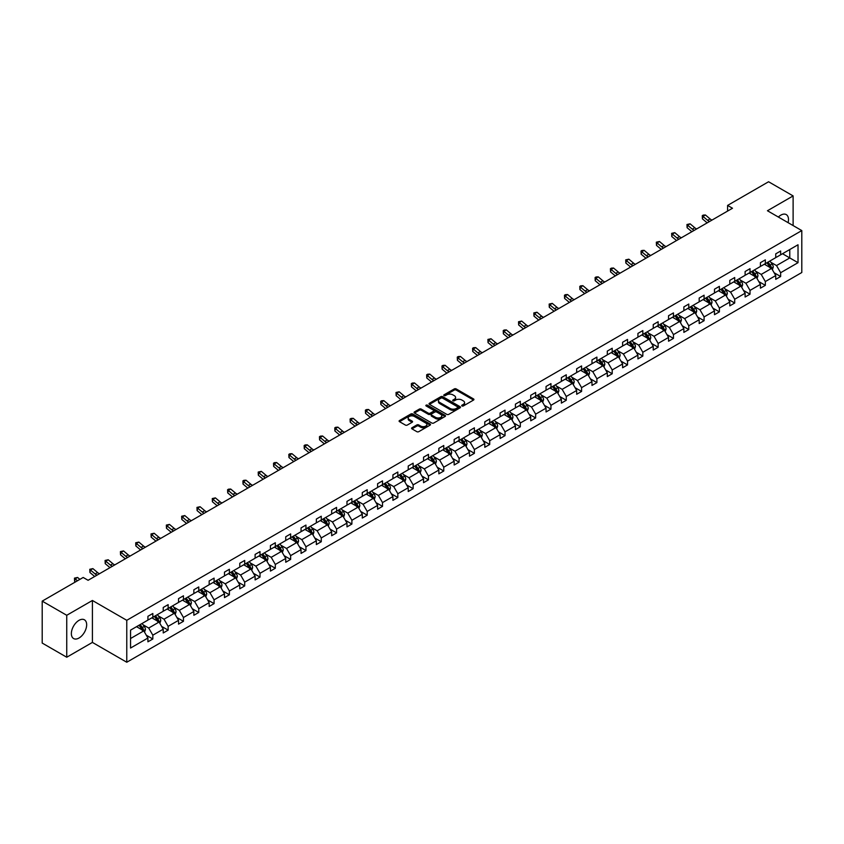 <?xml version="1.0" encoding="UTF-8"?>
<svg xmlns="http://www.w3.org/2000/svg" width="844" height="844" viewBox="0 0 844 844"><rect width="100%" height="100%" fill="white"/><g stroke="black" fill="none" stroke-linecap="round" stroke-linejoin="round"><path stroke-width="1.27" d="M461.953 405.964A0.95 0.549 0 0 0 463.303 405.964L473.537 400.056A1.361 0.791 0 0 0 473.938 399.497A1.361 0.791 0 0 0 473.537 398.938L456.193 388.926A1.361 0.791 0 0 0 454.272 388.926L444.028 394.834A0.95 0.549 0 0 0 445.379 395.614L446.708 394.855A4.357 2.521 0 0 1 452.869 394.855L454.315 395.688A4.357 2.521 0 0 1 455.591 397.471A4.357 2.521 0 0 1 454.315 399.244L452.996 400.014A0.95 0.549 0 0 0 454.346 400.794L455.665 400.024A4.357 2.521 0 0 1 461.837 400.024L463.282 400.858A4.357 2.521 0 0 1 464.559 402.641A4.357 2.521 0 0 1 463.282 404.424L461.953 405.183A0.95 0.549 0 0 0 461.953 405.964L461.953 405.183M79.009 638.022A10.824 6.256 120 0 0 86.088 628.474A10.824 6.256 120 0 0 84.421 619.802A10.824 6.256 120 0 0 79.009 620.34A10.824 6.256 120 0 0 71.94 629.877A10.824 6.256 120 0 0 73.597 638.549A10.824 6.256 120 0 0 79.009 638.022M788.085 222.658A10.824 6.256 120 0 0 786.26 214.598A10.824 6.256 120 0 0 780.848 215.136A10.824 6.256 120 0 0 778.358 217.045M411.977 427.76A1.361 0.791 0 0 0 411.577 428.309A1.361 0.791 0 0 0 411.977 428.868L416.841 431.674A1.361 0.791 0 0 0 418.761 431.674L430.134 425.112A1.361 0.791 0 0 0 430.535 424.553A1.361 0.791 0 0 0 430.134 424.004L412.79 413.993A1.361 0.791 0 0 0 410.859 413.993L399.497 420.555A1.361 0.791 0 0 0 399.096 421.103A1.361 0.791 0 0 0 399.497 421.662L405.373 425.059A1.361 0.791 0 0 0 407.304 425.059L412.167 422.253A1.361 0.791 0 0 0 412.568 421.694A1.361 0.791 0 0 0 412.167 421.135L409.256 419.457A3.64 2.099 0 0 1 408.179 417.97A3.64 2.099 0 0 1 410.437 416.018A3.64 2.099 0 0 1 414.404 416.482L425.819 423.066A3.64 2.099 0 0 1 426.895 424.553A3.64 2.099 0 0 1 424.637 426.505A3.64 2.099 0 0 1 420.671 426.041L418.761 424.943A1.361 0.791 0 0 0 416.841 424.943L411.977 427.76L411.977 428.868L416.841 426.083L416.841 424.943M92.407 600.474L66.739 615.287L42.2 601.128L42.2 643.065L66.739 657.233L92.407 642.411L126.769 662.245L126.769 620.308L92.407 600.474L92.407 642.411M793.117 225.559L793.117 195.924L767.449 210.747L801.8 230.581L126.769 620.308M793.117 195.924L768.578 181.755L727.591 205.419L727.591 211.084M42.2 601.128L83.176 577.465L88.093 580.292L732.497 208.246L727.591 205.419M446.803 414.372A1.361 0.791 0 0 0 448.734 414.372L460.096 407.81A1.361 0.791 0 0 0 460.497 407.262A1.361 0.791 0 0 0 460.096 406.702L442.752 396.691A1.361 0.791 0 0 0 440.832 396.691L429.459 403.253A1.361 0.791 0 0 0 429.058 403.812A1.361 0.791 0 0 0 429.459 404.36L446.803 414.372M426.515 406.175A0.95 0.549 0 0 1 427.486 406.302L445.094 416.472L433.742 423.023A1.361 0.791 0 0 1 431.822 423.023L414.478 413.011L414.478 411.904A1.361 0.791 0 0 0 414.077 412.463A1.361 0.791 0 0 0 414.478 413.011M414.478 411.904L419.341 409.097A1.361 0.791 0 0 1 421.272 409.097L428.309 413.149A1.361 0.791 0 0 0 430.229 413.149L433.457 411.292A1.361 0.791 0 0 0 433.858 410.733A1.361 0.791 0 0 0 433.457 410.173L426.136 405.953A0.95 0.549 0 0 1 427.486 405.173L445.115 415.353A1.361 0.791 0 0 1 445.516 415.902A1.361 0.791 0 0 1 445.115 416.461L445.115 415.353M66.739 615.287L66.739 657.233M130.546 630.141L147.922 620.108L147.922 616.31L152.827 613.482L152.827 617.27L163.23 611.267L163.23 607.469L168.135 604.642L168.135 608.44L178.538 602.426L178.538 598.628L183.454 595.801L183.454 599.599L193.856 593.585L193.856 589.787L198.762 586.96L198.762 590.758L209.164 584.744L209.164 580.946L214.081 578.119L214.081 581.917L224.483 575.903L224.483 572.105L229.389 569.278L229.389 573.076L239.791 567.062L239.791 563.264L244.697 560.437L244.697 564.235L255.11 558.222L255.11 554.424L260.015 551.596L260.015 555.394L270.418 549.381L270.418 545.583L275.323 542.755L275.323 546.553L285.736 540.54L285.736 536.742L290.642 533.914L290.642 537.712L301.044 531.699L301.044 527.901L305.95 525.073L305.95 528.871L316.352 522.858L316.352 519.06L321.269 516.233L321.269 520.031L331.671 514.017L331.671 510.219L336.577 507.392L336.577 511.19L346.979 505.176L346.979 501.378L351.895 498.551L351.895 502.349L362.298 496.335L362.298 492.537L367.203 489.71L367.203 493.508L377.606 487.494L377.606 483.696L382.511 480.869L382.511 484.667L392.924 478.653L392.924 474.856L397.83 472.028L397.83 475.826L408.232 469.813L408.232 466.015L413.138 463.187L413.138 466.985L423.551 460.972L423.551 457.174L428.457 454.346L428.457 458.144L438.859 452.131L438.859 448.333L443.765 445.505L443.765 449.303L454.167 443.29L454.167 439.492L459.083 436.664L459.083 440.462L469.486 434.449L469.486 430.662L474.391 427.824L474.391 431.622L484.794 425.608L484.794 421.821L489.71 418.983L489.71 422.781L500.112 416.767L500.112 412.98L505.018 410.142L505.018 413.94L515.42 407.926L515.42 404.139L520.326 401.301L520.326 405.099L530.739 399.085L530.739 395.298L535.645 392.46L535.645 396.258L546.047 390.244L546.047 386.457L550.953 383.619L550.953 387.417L561.365 381.414L561.365 377.616L566.271 374.778L566.271 378.576L576.674 372.573L576.674 368.775L581.579 365.937L581.579 369.735L591.982 363.732L591.982 359.934L596.898 357.096L596.898 360.894L607.3 354.891L607.3 351.093L612.206 348.255L612.206 352.053L622.608 346.051L622.608 342.253L627.525 339.415L627.525 343.213L637.927 337.21L637.927 333.412L642.833 330.574L642.833 334.372L653.235 328.369L653.235 324.571L658.141 321.733L658.141 325.531L668.553 319.528L668.553 315.73L673.459 312.892L673.459 316.69L683.862 310.687L683.862 306.889L688.767 304.051L688.767 307.849L699.18 301.846L699.18 298.048L704.086 295.21L704.086 299.008L714.488 293.005L714.488 289.207L719.394 286.369L719.394 290.167L729.796 284.164L729.796 280.366L734.713 277.528L734.713 281.326L745.115 275.323L745.115 271.525L750.021 268.687L750.021 272.485L760.423 266.482L760.423 262.684L765.339 259.846L765.339 263.644L775.741 257.642L775.741 253.844L780.647 251.006L780.647 254.804L798.023 244.771L798.023 262.684L780.647 272.717L780.647 276.516L775.741 279.343L775.741 275.545L765.339 281.558L765.339 285.356L760.423 288.184L760.423 284.386L750.021 290.399L750.021 294.197L745.115 297.025L745.115 293.227L734.713 299.24L734.713 303.028L729.796 305.866L729.796 302.068L719.394 308.081L719.394 311.869L714.488 314.707L714.488 310.908L704.086 316.922L704.086 320.709L699.18 323.547L699.18 319.749L688.767 325.763L688.767 329.55L683.862 332.388L683.862 328.59L673.459 334.604L673.459 338.391L668.553 341.229L668.553 337.431L658.141 343.445L658.141 347.232L653.235 350.07L653.235 346.272L642.833 352.275L642.833 356.073L637.927 358.911L637.927 355.113L627.525 361.116L627.525 364.914L622.608 367.752L622.608 363.954L612.206 369.957L612.206 373.755L607.3 376.593L607.3 372.795L596.898 378.798L596.898 382.596L591.982 385.434L591.982 381.636L581.579 387.639L581.579 391.437L576.674 394.275L576.674 390.477L566.271 396.48L566.271 400.278L561.365 403.115L561.365 399.317L550.953 405.32L550.953 409.118L546.047 411.956L546.047 408.158L535.645 414.161L535.645 417.959L530.739 420.797L530.739 416.999L520.326 423.002L520.326 426.8L515.42 429.638L515.42 425.84L505.018 431.843L505.018 435.641L500.112 438.479L500.112 434.681L489.71 440.684L489.71 444.482L484.794 447.32L484.794 443.522L474.391 449.525L474.391 453.323L469.486 456.161L469.486 452.363L459.083 458.366L459.083 462.164L454.167 465.002L454.167 461.204L443.765 467.207L443.765 471.005L438.859 473.843L438.859 470.045L428.457 476.048L428.457 479.846L423.551 482.684L423.551 478.886L413.138 484.889L413.138 488.687L408.232 491.524L408.232 487.726L397.83 493.729L397.83 497.527L392.924 500.365L392.924 496.567L382.511 502.57L382.511 506.368L377.606 509.206L377.606 505.408L367.203 511.411L367.203 515.209L362.298 518.047L362.298 514.249L351.895 520.252L351.895 524.05L346.979 526.888L346.979 523.09L336.577 529.093L336.577 532.891L331.671 535.729L331.671 531.931L321.269 537.934L321.269 541.732L316.352 544.57L316.352 540.772L305.95 546.775L305.95 550.573L301.044 553.411L301.044 549.613L290.642 555.616L290.642 559.414L285.736 562.252L285.736 558.454L275.323 564.457L275.323 568.255L270.418 571.093L270.418 567.295L260.015 573.298L260.015 577.096L255.11 579.933L255.11 576.135L244.697 582.138L244.697 585.936L239.791 588.774L239.791 584.976L229.389 590.979L229.389 594.777L224.483 597.615L224.483 593.817L214.081 599.82L214.081 603.618L209.164 606.456L209.164 602.658L198.762 608.661L198.762 612.459L193.856 615.297L193.856 611.499L183.454 617.502L183.454 621.3L178.538 624.127L178.538 620.34L168.135 626.343L168.135 630.141L163.23 632.968L163.23 629.181L152.827 635.184L152.827 638.982L147.922 641.809L147.922 638.022L130.546 648.044L130.546 630.141M126.769 662.245L801.8 272.517L801.8 230.581M151.846 617.84L159.105 622.039L148.702 628.041L143.016 624.76M148.702 628.041L152.827 635.184M159.105 622.039L163.23 629.181M147.922 619.201L148.702 619.654L152.827 617.27M167.154 608.999L174.423 613.198L164.01 619.201L158.334 615.92M164.01 619.201L168.135 626.343M174.423 613.198L178.538 620.34M163.23 610.36L164.01 610.813L168.135 608.44M182.473 600.158L189.731 604.357L179.329 610.36L173.642 607.079M179.329 610.36L183.454 617.502M189.731 604.357L193.856 611.499M178.538 601.519L179.329 601.972L183.454 599.599M197.781 591.317L205.05 595.516L194.637 601.519L188.961 598.238M194.637 601.519L198.762 608.661M205.05 595.516L209.164 602.658M193.856 592.678L194.637 593.132L198.762 590.758M213.089 582.476L220.358 586.675L209.956 592.678L204.269 589.397M209.956 592.678L214.081 599.82M220.358 586.675L224.483 593.817M209.164 583.837L209.956 584.291L214.081 581.917M228.407 573.635L235.666 577.834L225.264 583.837L219.588 580.556M225.264 583.837L229.389 590.979M235.666 577.834L239.791 584.976M224.483 574.996L225.264 575.45L229.389 573.076M243.716 564.794L250.984 568.993L240.582 574.996L234.896 571.715M240.582 574.996L244.697 582.138M250.984 568.993L255.11 576.135M239.791 566.155L240.582 566.609L244.697 564.235M259.034 555.953L266.293 560.152L255.89 566.155L250.214 562.874M255.89 566.155L260.015 573.298M266.293 560.152L270.418 567.295M255.11 557.314L255.89 557.768L260.015 555.394M274.342 547.112L281.611 551.311L271.209 557.314L265.522 554.033M271.209 557.314L275.323 564.457M281.611 551.311L285.736 558.454M270.418 548.473L271.209 548.927L275.323 546.553M289.661 538.272L296.919 542.47L286.517 548.473L280.83 545.192M286.517 548.473L290.642 555.616M296.919 542.47L301.044 549.613M285.736 539.632L286.517 540.086L290.642 537.712M304.969 529.431L312.238 533.63L301.825 539.632L296.149 536.351M301.825 539.632L305.95 546.775M312.238 533.63L316.352 540.772M301.044 530.792L301.825 531.245L305.95 528.871M320.287 520.59L327.546 524.789L317.144 530.792L311.457 527.511M317.144 530.792L321.269 537.934M327.546 524.789L331.671 531.931M316.352 521.951L317.144 522.404L321.269 520.031M335.596 511.749L342.864 515.948L332.452 521.951L326.776 518.67M332.452 521.951L336.577 529.093M342.864 515.948L346.979 523.09M331.671 513.11L332.452 513.563L336.577 511.19M350.904 502.908L358.172 507.107L347.77 513.11L342.084 509.829M347.77 513.11L351.895 520.252M358.172 507.107L362.298 514.249M346.979 504.269L347.77 504.723L351.895 502.349M366.222 494.067L373.481 498.266L363.078 504.269L357.402 500.988M363.078 504.269L367.203 511.411M373.481 498.266L377.606 505.408M362.298 495.428L363.078 495.882L367.203 493.508M381.53 485.226L388.799 489.425L378.397 495.428L372.71 492.147M378.397 495.428L382.511 502.57M388.799 489.425L392.924 496.567M377.606 486.587L378.397 487.041L382.511 484.667M396.849 476.385L404.107 480.584L393.705 486.587L388.029 483.306M393.705 486.587L397.83 493.729M404.107 480.584L408.232 487.726M392.924 477.746L393.705 478.2L397.83 475.826M412.157 467.544L419.426 471.743L409.023 477.746L403.337 474.465M409.023 477.746L413.138 484.889M419.426 471.743L423.551 478.886M408.232 468.905L409.023 469.359L413.138 466.985M427.475 458.714L434.734 462.902L424.332 468.905L418.645 465.635M424.332 468.905L428.457 476.048M434.734 462.902L438.859 470.045M423.551 460.064L424.332 460.518L428.457 458.144M442.783 449.873L450.052 454.061L439.64 460.064L433.964 456.794M439.64 460.064L443.765 467.207M450.052 454.061L454.167 461.204M438.859 451.223L439.64 451.677L443.765 449.303M458.102 441.032L465.361 445.221L454.958 451.223L449.272 447.953M454.958 451.223L459.083 458.366M465.361 445.221L469.486 452.363M454.167 442.383L454.958 442.836L459.083 440.462M473.41 432.191L480.679 436.38L470.266 442.383L464.59 439.112M470.266 442.383L474.391 449.525M480.679 436.38L484.794 443.522M469.486 433.542L470.266 433.995L474.391 431.622M488.718 423.35L495.987 427.539L485.585 433.542L479.898 430.271M485.585 433.542L489.71 440.684M495.987 427.539L500.112 434.681M484.794 424.701L485.585 425.154L489.71 422.781M504.037 414.509L511.295 418.698L500.893 424.711L495.217 421.43M500.893 424.711L505.018 431.843M511.295 418.698L515.42 425.84M500.112 415.87L500.893 416.314L505.018 413.94M519.345 405.669L526.614 409.857L516.212 415.87L510.525 412.589M516.212 415.87L520.326 423.002M526.614 409.857L530.739 416.999M515.42 407.03L516.212 407.473L520.326 405.099M534.663 396.828L541.922 401.016L531.52 407.03L525.844 403.748M531.52 407.03L535.645 414.161M541.922 401.016L546.047 408.158M530.739 398.189L531.52 398.642L535.645 396.258M549.971 387.987L557.24 392.175L546.838 398.189L541.152 394.908M546.838 398.189L550.953 405.32M557.24 392.175L561.365 399.317M546.047 389.348L546.838 389.801L550.953 387.417M565.29 379.146L572.548 383.334L562.146 389.348L556.46 386.067M562.146 389.348L566.271 396.48M572.548 383.334L576.674 390.477M561.365 380.507L562.146 380.961L566.271 378.576M580.598 370.305L587.867 374.493L577.454 380.507L571.778 377.226M577.454 380.507L581.579 387.639M587.867 374.493L591.982 381.636M576.674 371.666L577.454 372.12L581.579 369.735M595.917 361.464L603.175 365.652L592.773 371.666L587.086 368.385M592.773 371.666L596.898 378.798M603.175 365.652L607.3 372.795M591.982 362.825L592.773 363.279L596.898 360.894M611.225 352.623L618.494 356.812L608.081 362.825L602.405 359.544M608.081 362.825L612.206 369.957M618.494 356.812L622.608 363.954M607.3 353.984L608.081 354.438L612.206 352.053M626.533 343.782L633.802 347.971L623.399 353.984L617.713 350.703M623.399 353.984L627.525 361.116M633.802 347.971L637.927 355.113M622.608 345.143L623.399 345.597L627.525 343.213M641.851 334.941L649.11 339.13L638.708 345.143L633.032 341.862M638.708 345.143L642.833 352.275M649.11 339.13L653.235 346.272M637.927 336.302L638.708 336.756L642.833 334.372M657.159 326.101L664.428 330.289L654.026 336.302L648.34 333.021M654.026 336.302L658.141 343.445M664.428 330.289L668.553 337.431M653.235 327.461L654.026 327.915L658.141 325.531M672.478 317.26L679.736 321.448L669.334 327.461L663.658 324.18M669.334 327.461L673.459 334.604M679.736 321.448L683.862 328.59M668.553 318.621L669.334 319.074L673.459 316.69M687.786 308.419L695.055 312.607L684.653 318.621L678.966 315.339M684.653 318.621L688.767 325.763M695.055 312.607L699.18 319.749M683.862 309.78L684.653 310.233L688.767 307.849M703.105 299.578L710.363 303.766L699.961 309.78L694.274 306.499M699.961 309.78L704.086 316.922M710.363 303.766L714.488 310.908M699.18 300.939L699.961 301.392L704.086 299.008M718.413 290.737L725.682 294.925L715.269 300.939L709.593 297.658M715.269 300.939L719.394 308.081M725.682 294.925L729.796 302.068M714.488 292.098L715.269 292.551L719.394 290.167M733.731 281.896L740.99 286.084L730.587 292.098L724.901 288.817M730.587 292.098L734.713 299.24M740.99 286.084L745.115 293.227M729.796 283.257L730.587 283.711L734.713 281.326M749.039 273.055L756.308 277.243L745.896 283.257L740.22 279.976M745.896 283.257L750.021 290.399M756.308 277.243L760.423 284.386M745.115 274.416L745.896 274.87L750.021 272.485M764.347 264.214L771.616 268.403L761.214 274.416L755.528 271.135M761.214 274.416L765.339 281.558M771.616 268.403L775.741 275.545M760.423 265.575L761.214 266.029L765.339 263.644M782.515 253.727L789.773 257.926L776.522 265.575L770.846 262.294M776.522 265.575L780.647 272.717M798.023 262.684L789.773 257.926L789.773 249.539L798.023 244.771M775.741 256.734L776.522 257.188L780.647 254.804M130.546 638.528L143.797 630.879L136.528 626.681M143.797 630.879L147.922 638.022M774.117 272.739L780.647 276.516M758.809 281.579L765.339 285.356M743.49 290.42L750.021 294.197M728.182 299.261L734.713 303.028M712.864 308.102L719.394 311.869M697.555 316.943L704.086 320.709M682.247 325.784L688.767 329.55M666.929 334.625L673.459 338.391M651.621 343.466L658.141 347.232M636.302 352.307L642.833 356.073M620.994 361.148L627.525 364.914M605.675 369.988L612.206 373.755M590.367 378.829L596.898 382.596M575.049 387.67L581.579 391.437M559.741 396.511L566.271 400.278M544.433 405.352L550.953 409.118M529.114 414.193L535.645 417.959M513.806 423.034L520.326 426.8M498.487 431.875L505.018 435.641M483.179 440.716L489.71 444.482M467.861 449.557L474.391 453.323M452.553 458.397L459.083 462.164M437.234 467.238L443.765 471.005M421.926 476.079L428.457 479.846M406.618 484.92L413.138 488.687M391.299 493.761L397.83 497.527M375.991 502.602L382.511 506.368M360.673 511.443L367.203 515.209M345.365 520.284L351.895 524.05M330.046 529.125L336.577 532.891M314.738 537.966L321.269 541.732M299.42 546.806L305.95 550.573M284.111 555.647L290.642 559.414M268.803 564.488L275.323 568.255M253.485 573.329L260.015 577.096M238.177 582.17L244.697 585.936M222.858 591.011L229.389 594.777M207.55 599.852L214.081 603.618M192.232 608.693L198.762 612.459M176.923 617.534L183.454 621.3M161.605 626.375L168.135 630.141M146.297 635.216L152.827 638.982M462.333 406.101L463.282 405.553A4.357 2.521 0 0 0 464.559 403.77L464.559 402.641M455.591 397.471L455.591 398.6A4.357 2.521 0 0 1 454.315 400.383L453.376 400.921M473.537 398.938L473.537 400.056L456.193 390.065A1.361 0.791 0 0 0 454.272 390.065L444.419 395.752M460.096 406.702L460.096 407.81L442.752 397.819A1.361 0.791 0 0 0 440.832 397.819L429.48 404.371M457.691 407.641A0.95 0.549 0 0 0 457.691 406.871L442.467 398.083A0.95 0.549 0 0 0 441.117 398.083L439.724 398.885A4.357 2.521 0 0 0 438.447 400.668A4.357 2.521 0 0 0 439.724 402.451L450.126 408.454A4.357 2.521 0 0 0 456.298 408.454L457.691 407.641L457.691 408.781A0.95 0.549 0 0 0 457.965 408.39L457.965 407.262M438.447 400.668L438.447 401.797A4.357 2.521 0 0 0 439.724 403.58L439.724 402.451M457.691 408.781L456.298 409.583A4.357 2.521 0 0 1 450.126 409.583L439.724 403.58M414.499 413.022L419.341 410.226L419.341 409.097M433.858 410.733L433.858 411.872A1.361 0.791 0 0 1 433.457 412.421L430.229 414.288A1.361 0.791 0 0 1 428.309 414.288L421.272 410.226A1.361 0.791 0 0 0 419.341 410.226M435.599 417.369A3.64 2.099 0 0 0 439.576 417.822A3.64 2.099 0 0 0 441.823 415.881A3.64 2.099 0 0 0 440.758 414.393L436.738 412.072A1.361 0.791 0 0 0 434.808 412.072L431.579 413.929A1.361 0.791 0 0 0 431.178 414.488A1.361 0.791 0 0 0 431.579 415.048L435.599 417.369L435.599 418.497A3.64 2.099 0 0 0 439.576 418.962A3.64 2.099 0 0 0 441.823 417.01L441.823 415.881M431.178 414.488L431.178 415.617A1.361 0.791 0 0 0 431.579 416.176L431.579 415.048M435.599 418.497L431.579 416.176M426.895 424.553L426.895 425.692A3.64 2.099 0 0 1 424.637 427.634A3.64 2.099 0 0 1 420.671 427.18L418.761 426.083A1.361 0.791 0 0 0 416.841 426.083M408.179 417.97L408.179 419.099A3.64 2.099 0 0 0 409.256 420.586L409.256 419.457M412.146 422.264L409.256 420.586M430.134 424.004L430.134 425.112L412.79 415.121A1.361 0.791 0 0 0 410.859 415.121L399.518 421.673M772.365 269.7L773.262 267.094A3.682 2.121 -120 0 0 772.091 263.961L769.886 261.018M765.93 265.121L764.981 263.856M770.097 267.928L771.279 267.253A3.682 2.121 -120 0 0 770.224 265.037L768.019 262.094M767.101 262.621L769.528 265.86A1.878 1.087 60 0 1 769.865 266.43L771.279 267.253M766.848 262.779L769.053 265.712A3.682 2.121 60 0 1 769.96 267.453M709.551 221.497A6.942 4.009 60 0 1 707.631 220.337L702.957 216.402L702.408 218.849L707.093 222.784A10.413 6.013 -120 0 0 707.188 222.858M712.009 220.084A6.942 4.009 60 0 1 710.089 218.912L705.415 214.988L702.957 216.402L702.282 215.663L703.263 215.093L705.415 214.988M702.408 218.849L702.282 215.663M757.047 278.541L757.954 275.935A3.682 2.121 -120 0 0 756.783 272.802L754.578 269.858M750.622 273.962L749.662 272.696M754.789 276.769L755.971 276.093A3.682 2.121 -120 0 0 754.916 273.878L752.711 270.935M751.793 271.462L754.209 274.701A1.878 1.087 60 0 1 754.557 275.271L755.971 276.093M751.529 271.61L753.734 274.553A3.682 2.121 60 0 1 754.652 276.294M741.739 287.382L742.636 284.776A3.682 2.121 -120 0 0 741.465 281.643L739.26 278.699M735.314 282.803L734.354 281.537M739.471 285.61L740.652 284.934A3.682 2.121 -120 0 0 739.597 282.719L737.392 279.775M736.474 280.303L738.901 283.542A1.878 1.087 60 0 1 739.239 284.111L740.652 284.934M736.221 280.451L738.426 283.394A3.682 2.121 60 0 1 739.344 285.135M694.243 230.338A6.942 4.009 60 0 1 692.323 229.167L687.649 225.242L687.1 227.69L691.774 231.625A10.413 6.013 -120 0 0 691.88 231.699M696.69 228.924A6.942 4.009 60 0 1 694.781 227.753L690.097 223.818L687.649 225.242L686.974 224.504L690.097 223.818M687.1 227.69L686.974 224.504M678.924 239.179A6.942 4.009 60 0 1 677.015 238.008L672.33 234.083L671.782 236.531L676.466 240.466A10.413 6.013 -120 0 0 676.561 240.54M681.382 237.765A6.942 4.009 60 0 1 679.462 236.594L674.789 232.659L672.33 234.083L671.655 233.345L674.789 232.659M671.782 236.531L671.655 233.345M726.42 296.223L727.328 293.617A3.682 2.121 -120 0 0 726.156 290.484L723.952 287.54M719.995 291.644L719.046 290.378M724.163 294.451L725.344 293.775A3.682 2.121 -120 0 0 724.289 291.56L722.084 288.616M721.166 289.144L723.593 292.383A1.878 1.087 60 0 1 723.93 292.952L725.344 293.775M720.903 289.292L723.108 292.235A3.682 2.121 60 0 1 724.025 293.976M663.616 248.02A6.942 4.009 60 0 1 661.696 246.849L657.022 242.924L656.474 245.372L661.147 249.297A10.413 6.013 -120 0 0 661.253 249.381M666.064 246.606A6.942 4.009 60 0 1 664.154 245.435L659.47 241.5L657.022 242.924L656.347 242.186L659.47 241.5M656.474 245.372L656.347 242.186M711.112 305.064L712.009 302.458A3.682 2.121 -120 0 0 710.838 299.325L708.633 296.381M704.687 300.485L703.727 299.209M708.854 303.291L710.026 302.616A3.682 2.121 -120 0 0 708.971 300.401L706.776 297.457M705.848 297.985L708.274 301.224A1.878 1.087 60 0 1 708.612 301.793L710.026 302.616M705.595 298.132L707.799 301.076A3.682 2.121 60 0 1 708.717 302.817M648.298 256.861A6.942 4.009 60 0 1 646.388 255.69L641.704 251.765L641.166 254.213L645.839 258.137A10.413 6.013 -120 0 0 645.934 258.222M650.756 255.447A6.942 4.009 60 0 1 648.836 254.276L644.162 250.341L641.704 251.765L641.039 251.027L642.02 250.457L644.162 250.341M641.166 254.213L641.039 251.027M695.794 313.905L696.701 311.299A3.682 2.121 -120 0 0 695.53 308.166L693.325 305.222M689.369 309.326L688.419 308.049M693.536 312.132L694.717 311.457A3.682 2.121 -120 0 0 693.662 309.242L691.458 306.298M690.54 306.826L692.966 310.064A1.878 1.087 60 0 1 693.304 310.634L694.717 311.457M690.276 306.973L692.481 309.917A3.682 2.121 60 0 1 693.399 311.658M632.989 265.702A6.942 4.009 60 0 1 631.069 264.531L626.396 260.606L625.847 263.054L630.531 266.978A10.413 6.013 -120 0 0 630.626 267.063M635.437 264.288A6.942 4.009 60 0 1 633.527 263.117L628.843 259.182L626.396 260.606L625.721 259.868L628.843 259.182M625.847 263.054L625.721 259.868M680.486 322.746L681.393 320.14A3.682 2.121 -120 0 0 680.211 317.006L678.006 314.063M674.061 318.167L673.101 316.89M678.228 320.973L679.399 320.298A3.682 2.121 -120 0 0 678.354 318.082L676.149 315.139M675.221 315.667L677.648 318.905A1.878 1.087 60 0 1 677.985 319.475L679.399 320.298M674.968 315.814L677.173 318.758A3.682 2.121 60 0 1 678.091 320.498M617.671 274.543A6.942 4.009 60 0 1 615.761 273.372L611.077 269.447L610.539 271.895L615.213 275.819A10.413 6.013 -120 0 0 615.318 275.904M620.129 273.129A6.942 4.009 60 0 1 618.209 271.958L613.535 268.023L611.077 269.447L610.412 268.708L611.394 268.139L613.535 268.023M610.539 271.895L610.412 268.708M665.178 331.587L666.074 328.981A3.682 2.121 -120 0 0 664.903 325.847L662.698 322.904M658.742 327.008L657.792 325.731M662.909 329.814L664.091 329.128A3.682 2.121 -120 0 0 663.036 326.923L660.831 323.98M659.913 324.507L662.34 327.746A1.878 1.087 60 0 1 662.677 328.316L664.091 329.128M659.66 324.655L661.854 327.599A3.682 2.121 60 0 1 662.772 329.339M602.363 283.384A6.942 4.009 60 0 1 600.443 282.212L595.769 278.288L595.22 280.736L599.905 284.66A10.413 6.013 -120 0 0 600 284.744M604.821 281.97A6.942 4.009 60 0 1 602.901 280.799L598.227 276.864L595.769 278.288L595.094 277.549L596.075 276.98L598.227 276.864M595.22 280.736L595.094 277.549M649.859 340.427L650.766 337.822A3.682 2.121 -120 0 0 649.585 334.688L647.39 331.745M643.434 335.849L642.474 334.572M647.601 338.655L648.772 337.969A3.682 2.121 -120 0 0 647.728 335.764L645.523 332.821M644.594 333.348L647.021 336.587A1.878 1.087 60 0 1 647.369 337.157L648.772 337.969M644.341 333.496L646.546 336.439A3.682 2.121 60 0 1 647.464 338.18M587.055 292.224A6.942 4.009 60 0 1 585.135 291.053L580.45 287.129L579.912 289.576L584.586 293.501A10.413 6.013 -120 0 0 584.692 293.585M589.502 290.811A6.942 4.009 60 0 1 587.593 289.64L582.909 285.705L580.45 287.129L579.786 286.39L580.767 285.821L582.909 285.705M579.912 289.576L579.786 286.39M634.551 349.268L635.448 346.662A3.682 2.121 -120 0 0 634.277 343.529L632.072 340.586M628.115 344.69L627.166 343.413M632.283 347.496L633.464 346.81A3.682 2.121 -120 0 0 632.409 344.605L630.204 341.662M629.286 342.189L631.713 345.428A1.878 1.087 60 0 1 632.05 345.998L633.464 346.81M629.033 342.337L631.238 345.28A3.682 2.121 60 0 1 632.145 347.021M571.736 301.065A6.942 4.009 60 0 1 569.816 299.894L565.142 295.97L564.594 298.417L569.278 302.342A10.413 6.013 -120 0 0 569.373 302.426M574.194 299.652A6.942 4.009 60 0 1 572.274 298.481L567.601 294.545L565.142 295.97L564.467 295.231L565.448 294.661L567.601 294.545M564.594 298.417L564.467 295.231M619.232 358.109L620.14 355.503A3.682 2.121 -120 0 0 618.969 352.37L616.764 349.427M612.807 353.531L611.847 352.254M616.975 356.337L618.156 355.651A3.682 2.121 -120 0 0 617.101 353.446L614.896 350.503M613.978 351.03L616.394 354.269A1.878 1.087 60 0 1 616.742 354.839L618.156 355.651M613.715 351.178L615.92 354.121A3.682 2.121 60 0 1 616.837 355.862M556.428 309.906A6.942 4.009 60 0 1 554.508 308.735L549.834 304.811L549.286 307.258L553.959 311.183A10.413 6.013 -120 0 0 554.065 311.267M558.876 308.493A6.942 4.009 60 0 1 556.966 307.322L552.282 303.386L549.834 304.811L549.159 304.072L552.282 303.386M549.286 307.258L549.159 304.072M603.924 366.95L604.821 364.344A3.682 2.121 -120 0 0 603.65 361.211L601.445 358.267M597.499 362.371L596.539 361.095M601.656 365.178L602.838 364.492A3.682 2.121 -120 0 0 601.783 362.287L599.578 359.344M598.66 359.871L601.086 363.11A1.878 1.087 60 0 1 601.424 363.68L602.838 364.492M598.407 360.019L600.611 362.962A3.682 2.121 60 0 1 601.529 364.703M541.109 318.747A6.942 4.009 60 0 1 539.2 317.576L534.516 313.651L533.967 316.099L538.651 320.024A10.413 6.013 -120 0 0 538.746 320.108M543.568 317.333A6.942 4.009 60 0 1 541.648 316.162L536.974 312.227L534.516 313.651L533.841 312.913L536.974 312.227M533.967 316.099L533.841 312.913M588.606 375.791L589.513 373.185A3.682 2.121 -120 0 0 588.342 370.052L586.137 367.108M582.181 371.212L581.231 369.936M586.348 374.019L587.529 373.333A3.682 2.121 -120 0 0 586.474 371.128L584.27 368.184M583.352 368.712L585.778 371.951A1.878 1.087 60 0 1 586.116 372.521L587.529 373.333M583.088 368.86L585.293 371.803A3.682 2.121 60 0 1 586.211 373.544M525.801 327.588A6.942 4.009 60 0 1 523.881 326.417L519.208 322.492L518.659 324.94L523.333 328.865A10.413 6.013 -120 0 0 523.438 328.949M528.249 326.174A6.942 4.009 60 0 1 526.339 325.003L521.655 321.068L519.208 322.492L518.532 321.754L521.655 321.068M518.659 324.94L518.532 321.754M573.298 384.632L574.194 382.026A3.682 2.121 -120 0 0 573.023 378.893L570.818 375.949M566.873 380.053L565.913 378.777M571.04 382.859L572.211 382.174A3.682 2.121 -120 0 0 571.156 379.969L568.961 377.025M568.033 377.553L570.46 380.792A1.878 1.087 60 0 1 570.797 381.361L572.211 382.174M567.78 377.701L569.985 380.644A3.682 2.121 60 0 1 570.903 382.385M510.483 336.429A6.942 4.009 60 0 1 508.573 335.258L503.889 331.333L503.351 333.781L508.025 337.706A10.413 6.013 -120 0 0 508.12 337.79M512.941 335.015A6.942 4.009 60 0 1 511.021 333.844L506.347 329.909L503.889 331.333L503.224 330.595L504.206 330.025L506.347 329.909M503.351 333.781L503.224 330.595M557.979 393.473L558.886 390.867A3.682 2.121 -120 0 0 557.715 387.734L555.51 384.79M551.554 388.894L550.604 387.618M555.721 391.7L556.903 391.015A3.682 2.121 -120 0 0 555.848 388.81L553.643 385.866M552.725 386.394L555.152 389.633A1.878 1.087 60 0 1 555.489 390.202L556.903 391.015M552.461 386.541L554.666 389.485A3.682 2.121 60 0 1 555.584 391.226M495.175 345.27A6.942 4.009 60 0 1 493.255 344.099L488.581 340.174L488.032 342.622L492.717 346.546A10.413 6.013 -120 0 0 492.812 346.631M497.622 343.856A6.942 4.009 60 0 1 495.713 342.685L491.029 338.75L488.581 340.174L487.906 339.436L491.029 338.75M488.032 342.622L487.906 339.436M542.671 402.314L543.578 399.697A3.682 2.121 -120 0 0 542.397 396.574L540.192 393.631M536.246 397.735L535.286 396.458M540.413 400.541L541.584 399.856A3.682 2.121 -120 0 0 540.54 397.651L538.335 394.707M537.406 395.235L539.833 398.473A1.878 1.087 60 0 1 540.171 399.043L541.584 399.856M537.153 395.382L539.358 398.326A3.682 2.121 60 0 1 540.276 400.067M479.856 354.111A6.942 4.009 60 0 1 477.947 352.94L473.262 349.015L472.724 351.463L477.398 355.387A10.413 6.013 -120 0 0 477.504 355.472M482.314 352.697A6.942 4.009 60 0 1 480.394 351.526L475.721 347.591L473.262 349.015L472.598 348.277L473.579 347.707L475.721 347.591M472.724 351.463L472.598 348.277M527.363 411.155L528.26 408.538A3.682 2.121 -120 0 0 527.089 405.415L524.884 402.472M520.927 406.576L519.978 405.299M525.095 409.382L526.276 408.696A3.682 2.121 -120 0 0 525.221 406.491L523.016 403.548M522.098 404.076L524.525 407.314A1.878 1.087 60 0 1 524.862 407.884L526.276 408.696M521.845 404.223L524.04 407.167A3.682 2.121 60 0 1 524.957 408.907M464.548 362.952A6.942 4.009 60 0 1 462.628 361.781L457.954 357.856L457.406 360.304L462.09 364.228A10.413 6.013 -120 0 0 462.185 364.313M467.006 361.538A6.942 4.009 60 0 1 465.086 360.367L460.413 356.432L457.954 357.856L457.279 357.118L458.26 356.548L460.413 356.432M457.406 360.304L457.279 357.118M512.044 419.995L512.952 417.379A3.682 2.121 -120 0 0 511.77 414.256L509.576 411.313M505.619 415.417L504.659 414.14M509.787 418.223L510.958 417.537A3.682 2.121 -120 0 0 509.913 415.332L507.708 412.389M506.78 412.916L509.206 416.155A1.878 1.087 60 0 1 509.554 416.725L510.958 417.537M506.527 413.064L508.732 416.008A3.682 2.121 60 0 1 509.649 417.748M449.24 371.793A6.942 4.009 60 0 1 447.32 370.621L442.636 366.697L442.098 369.144L446.771 373.069A10.413 6.013 -120 0 0 446.877 373.153M451.688 370.379A6.942 4.009 60 0 1 449.778 369.208L445.094 365.273L442.636 366.697L441.971 365.958L442.952 365.389L445.094 365.273M442.098 369.144L441.971 365.958M496.736 428.836L497.633 426.22A3.682 2.121 -120 0 0 496.462 423.097L494.257 420.154M490.301 424.258L489.351 422.981M494.468 427.064L495.65 426.378A3.682 2.121 -120 0 0 494.595 424.173L492.39 421.23M491.472 421.757L493.898 424.996A1.878 1.087 60 0 1 494.236 425.566L495.65 426.378M491.219 421.905L493.423 424.848A3.682 2.121 60 0 1 494.331 426.589M433.921 380.633A6.942 4.009 60 0 1 432.001 379.462L427.328 375.538L426.779 377.985L431.463 381.91A10.413 6.013 -120 0 0 431.558 381.994M436.38 379.22A6.942 4.009 60 0 1 434.46 378.049L429.786 374.114L427.328 375.538L426.653 374.799L427.634 374.23L429.786 374.114M426.779 377.985L426.653 374.799M481.418 437.677L482.325 435.061A3.682 2.121 -120 0 0 481.154 431.938L478.949 428.995M474.993 433.099L474.033 431.822M479.16 435.905L480.341 435.219A3.682 2.121 -120 0 0 479.286 433.014L477.082 430.071M476.164 430.598L478.58 433.837A1.878 1.087 60 0 1 478.928 434.407L480.341 435.219M475.9 430.746L478.105 433.689A3.682 2.121 60 0 1 479.023 435.43M418.613 389.474A6.942 4.009 60 0 1 416.693 388.303L412.02 384.368L411.471 386.826L416.145 390.751A10.413 6.013 -120 0 0 416.25 390.835M421.061 388.061A6.942 4.009 60 0 1 419.151 386.89L414.467 382.954L412.02 384.368L411.344 383.64L412.326 383.07L414.467 382.954M411.471 386.826L411.344 383.64M466.11 446.518L467.006 443.902A3.682 2.121 -120 0 0 465.835 440.768L463.63 437.836M459.685 441.939L458.725 440.663M463.841 444.746L465.023 444.06A3.682 2.121 -120 0 0 463.968 441.855L461.763 438.912M460.845 439.439L463.272 442.678A1.878 1.087 60 0 1 463.609 443.248L465.023 444.06M460.592 439.587L462.797 442.53A3.682 2.121 60 0 1 463.715 444.271M403.295 398.315A6.942 4.009 60 0 1 401.385 397.144L396.701 393.209L396.152 395.667L400.837 399.592A10.413 6.013 -120 0 0 400.932 399.676M405.753 396.902A6.942 4.009 60 0 1 403.833 395.731L399.159 391.795L396.701 393.209L396.026 392.481L399.159 391.795M396.152 395.667L396.026 392.481M450.791 455.359L451.698 452.743A3.682 2.121 -120 0 0 450.527 449.609L448.322 446.676M444.366 450.78L443.416 449.504M448.533 453.587L449.715 452.901A3.682 2.121 -120 0 0 448.66 450.696L446.455 447.753M445.537 448.28L447.964 451.519A1.878 1.087 60 0 1 448.301 452.089L449.715 452.901M445.273 448.428L447.478 451.371A3.682 2.121 60 0 1 448.396 453.112M387.987 407.156A6.942 4.009 60 0 1 386.067 405.985L381.393 402.05L380.844 404.498L385.518 408.433A10.413 6.013 -120 0 0 385.624 408.517M390.434 405.742A6.942 4.009 60 0 1 388.525 404.571L383.841 400.636L381.393 402.05L380.718 401.322L381.699 400.752L383.841 400.636M380.844 404.498L380.718 401.322M435.483 464.2L436.38 461.584A3.682 2.121 -120 0 0 435.209 458.45L433.004 455.517M429.058 459.621L428.098 458.345M433.225 462.428L434.396 461.742A3.682 2.121 -120 0 0 433.341 459.537L431.147 456.593M430.218 457.121L432.645 460.36A1.878 1.087 60 0 1 432.983 460.929L434.396 461.742M429.965 457.269L432.17 460.212A3.682 2.121 60 0 1 433.088 461.953M372.668 415.997A6.942 4.009 60 0 1 370.759 414.826L366.074 410.891L365.536 413.338L370.21 417.274A10.413 6.013 -120 0 0 370.305 417.358M375.126 414.573A6.942 4.009 60 0 1 373.206 413.412L368.533 409.477L366.074 410.891L365.41 410.163L366.391 409.593L368.533 409.477M365.536 413.338L365.41 410.163M420.164 473.03L421.072 470.424A3.682 2.121 -120 0 0 419.901 467.291L417.696 464.358M413.739 468.462L412.79 467.186M417.907 471.268L419.088 470.583A3.682 2.121 -120 0 0 418.033 468.378L415.828 465.434M414.91 465.962L417.337 469.201A1.878 1.087 60 0 1 417.674 469.77L419.088 470.583M414.647 466.11L416.852 469.053A3.682 2.121 60 0 1 417.769 470.794M357.36 424.838A6.942 4.009 60 0 1 355.44 423.667L350.766 419.732L350.218 422.179L354.902 426.114A10.413 6.013 -120 0 0 354.997 426.199M359.808 423.414A6.942 4.009 60 0 1 357.898 422.253L353.214 418.318L350.766 419.732L350.091 419.004L351.072 418.434L353.214 418.318M350.218 422.179L350.091 419.004M404.856 481.871L405.764 479.265A3.682 2.121 -120 0 0 404.582 476.132L402.377 473.199M398.431 477.303L397.471 476.027M402.599 480.109L403.77 479.424A3.682 2.121 -120 0 0 402.725 477.208L400.52 474.275M399.592 474.803L402.018 478.042A1.878 1.087 60 0 1 402.356 478.611L403.77 479.424M399.339 474.95L401.544 477.894A3.682 2.121 60 0 1 402.461 479.635M342.042 433.679A6.942 4.009 60 0 1 340.132 432.508L335.448 428.573L334.91 431.02L339.583 434.955A10.413 6.013 -120 0 0 339.689 435.04M344.5 432.255A6.942 4.009 60 0 1 342.58 431.094L337.906 427.159L335.448 428.573L334.783 427.845L335.764 427.275L337.906 427.159M334.91 431.02L334.783 427.845M389.548 490.712L390.445 488.106A3.682 2.121 -120 0 0 389.274 484.973L387.069 482.04M383.113 486.144L382.163 484.867M387.28 488.95L388.462 488.265A3.682 2.121 -120 0 0 387.407 486.049L385.202 483.116M384.284 483.644L386.71 486.882A1.878 1.087 60 0 1 387.048 487.452L388.462 488.265M384.031 483.791L386.225 486.735A3.682 2.121 60 0 1 387.143 488.476M326.733 442.52A6.942 4.009 60 0 1 324.813 441.349L320.14 437.414L319.591 439.861L324.275 443.796A10.413 6.013 -120 0 0 324.37 443.881M329.192 441.096A6.942 4.009 60 0 1 327.272 439.935L322.598 436L320.14 437.414L319.465 436.686L320.446 436.116L322.598 436M319.591 439.861L319.465 436.686M374.23 499.553L375.137 496.947A3.682 2.121 -120 0 0 373.955 493.814L371.761 490.881M367.805 494.985L366.845 493.708M371.972 497.791L373.143 497.105A3.682 2.121 -120 0 0 372.098 494.89L369.894 491.957M368.965 492.485L371.392 495.723A1.878 1.087 60 0 1 371.74 496.293L373.143 497.105M368.712 492.632L370.917 495.576A3.682 2.121 60 0 1 371.835 497.316M311.425 451.361A6.942 4.009 60 0 1 309.505 450.19L304.821 446.254L304.283 448.702L308.957 452.637A10.413 6.013 -120 0 0 309.062 452.722M313.873 449.936A6.942 4.009 60 0 1 311.963 448.776L307.279 444.841L304.821 446.254L304.156 445.526L305.138 444.957L307.279 444.841M304.283 448.702L304.156 445.526M358.922 508.394L359.818 505.788A3.682 2.121 -120 0 0 358.647 502.655L356.442 499.722M352.486 503.826L351.537 502.549M356.653 506.632L357.835 505.946A3.682 2.121 -120 0 0 356.78 503.731L354.575 500.798M353.657 501.325L356.084 504.564A1.878 1.087 60 0 1 356.421 505.134L357.835 505.946M353.404 501.473L355.609 504.417A3.682 2.121 60 0 1 356.516 506.157M296.107 460.202A6.942 4.009 60 0 1 294.187 459.031L289.513 455.095L288.964 457.543L293.649 461.478A10.413 6.013 -120 0 0 293.744 461.562M298.565 458.777A6.942 4.009 60 0 1 296.645 457.617L291.971 453.682L289.513 455.095L288.838 454.367L289.819 453.798L291.971 453.682M288.964 457.543L288.838 454.367M343.603 517.235L344.51 514.629A3.682 2.121 -120 0 0 343.339 511.496L341.134 508.563M337.178 512.667L336.218 511.39M341.345 515.473L342.527 514.787A3.682 2.121 -120 0 0 341.472 512.572L339.267 509.639M338.349 510.166L340.765 513.405A1.878 1.087 60 0 1 341.113 513.975L342.527 514.787M338.085 510.314L340.29 513.257A3.682 2.121 60 0 1 341.208 514.998M280.799 469.042A6.942 4.009 60 0 1 278.879 467.871L274.205 463.936L273.656 466.384L278.33 470.319A10.413 6.013 -120 0 0 278.436 470.403M283.246 467.618A6.942 4.009 60 0 1 281.337 466.458L276.653 462.523L274.205 463.936L273.53 463.208L274.511 462.639L276.653 462.523M273.656 466.384L273.53 463.208M328.295 526.076L329.192 523.47A3.682 2.121 -120 0 0 328.021 520.337L325.816 517.404M321.87 521.508L320.91 520.231M326.027 524.314L327.208 523.628A3.682 2.121 -120 0 0 326.153 521.413L323.948 518.48M323.03 519.007L325.457 522.246A1.878 1.087 60 0 1 325.795 522.816L327.208 523.628M322.777 519.155L324.982 522.098A3.682 2.121 60 0 1 325.9 523.839M265.48 477.883A6.942 4.009 60 0 1 263.571 476.712L258.886 472.777L258.338 475.225L263.022 479.16A10.413 6.013 -120 0 0 263.117 479.244M267.938 476.459A6.942 4.009 60 0 1 266.018 475.299L261.345 471.363L258.886 472.777L258.211 472.049L261.345 471.363M258.338 475.225L258.211 472.049M312.976 534.917L313.884 532.311A3.682 2.121 -120 0 0 312.713 529.177L310.508 526.234M306.551 530.348L305.602 529.072M310.719 533.155L311.9 532.469A3.682 2.121 -120 0 0 310.845 530.254L308.64 527.321M307.722 527.848L310.149 531.087A1.878 1.087 60 0 1 310.486 531.657L311.9 532.469M307.459 527.996L309.664 530.939A3.682 2.121 60 0 1 310.581 532.68M250.172 486.724A6.942 4.009 60 0 1 248.252 485.553L243.578 481.618L243.03 484.066L247.703 488.001A10.413 6.013 -120 0 0 247.809 488.085M252.62 485.3A6.942 4.009 60 0 1 250.71 484.139L246.026 480.204L243.578 481.618L242.903 480.89L243.884 480.32L246.026 480.204M243.03 484.066L242.903 480.89M297.668 543.758L298.565 541.152A3.682 2.121 -120 0 0 297.394 538.018L295.189 535.075M291.243 539.189L290.283 537.913M295.411 541.996L296.582 541.31A3.682 2.121 -120 0 0 295.527 539.094L293.332 536.162M292.404 536.689L294.83 539.928A1.878 1.087 60 0 1 295.168 540.498L296.582 541.31M292.151 536.837L294.356 539.78A3.682 2.121 60 0 1 295.273 541.51M234.854 495.565A6.942 4.009 60 0 1 232.944 494.394L228.26 490.459L227.722 492.907L232.395 496.842A10.413 6.013 -120 0 0 232.49 496.926M237.312 494.141A6.942 4.009 60 0 1 235.392 492.98L230.718 489.045L228.26 490.459L227.595 489.731L228.576 489.161L230.718 489.045M227.722 492.907L227.595 489.731M282.35 552.598L283.257 549.993A3.682 2.121 -120 0 0 282.086 546.859L279.881 543.916M275.925 548.03L274.975 546.754M280.092 550.837L281.274 550.151A3.682 2.121 -120 0 0 280.219 547.935L278.014 545.002M277.096 545.53L279.522 548.769A1.878 1.087 60 0 1 279.86 549.339L281.274 550.151M276.832 545.678L279.037 548.621A3.682 2.121 60 0 1 279.955 550.351M219.545 504.406A6.942 4.009 60 0 1 217.625 503.235L212.952 499.3L212.403 501.747L217.087 505.683A10.413 6.013 -120 0 0 217.182 505.767M221.993 502.982A6.942 4.009 60 0 1 220.084 501.821L215.399 497.886L212.952 499.3L212.277 498.561L215.399 497.886M212.403 501.747L212.277 498.561M267.042 561.439L267.949 558.834A3.682 2.121 -120 0 0 266.767 555.7L264.562 552.757M260.617 556.871L259.657 555.595M264.784 559.678L265.955 558.992A3.682 2.121 -120 0 0 264.91 556.776L262.706 553.833M261.777 554.371L264.204 557.61A1.878 1.087 60 0 1 264.541 558.179L265.955 558.992M261.524 554.519L263.729 557.462A3.682 2.121 60 0 1 264.647 559.192M204.227 513.247A6.942 4.009 60 0 1 202.317 512.076L197.633 508.141L197.095 510.588L201.769 514.524A10.413 6.013 -120 0 0 201.874 514.608M206.685 511.823A6.942 4.009 60 0 1 204.765 510.662L200.091 506.727L197.633 508.141L196.968 507.402L200.091 506.727M197.095 510.588L196.968 507.402M251.734 570.28L252.63 567.674A3.682 2.121 -120 0 0 251.459 564.541L249.254 561.598M245.298 565.712L244.349 564.436M249.465 568.518L250.647 567.833A3.682 2.121 -120 0 0 249.592 565.617L247.387 562.674M246.469 563.212L248.896 566.451A1.878 1.087 60 0 1 249.233 567.02L250.647 567.833M246.216 563.359L248.41 566.303A3.682 2.121 60 0 1 249.328 568.033M188.919 522.088A6.942 4.009 60 0 1 186.999 520.917L182.325 516.982L181.776 519.429L186.461 523.364A10.413 6.013 -120 0 0 186.556 523.449M191.377 520.664A6.942 4.009 60 0 1 189.457 519.503L184.783 515.568L182.325 516.982L181.65 516.243L184.783 515.568M181.776 519.429L181.65 516.243M236.415 579.121L237.322 576.515A3.682 2.121 -120 0 0 236.141 573.382L233.946 570.438M229.99 574.553L229.03 573.276M234.157 577.349L235.328 576.674A3.682 2.121 -120 0 0 234.284 574.458L232.079 571.515M231.15 572.053L233.577 575.291A1.878 1.087 60 0 1 233.925 575.861L235.328 576.674M230.897 572.2L233.102 575.144A3.682 2.121 60 0 1 234.02 576.874M173.611 530.929A6.942 4.009 60 0 1 171.691 529.758L167.006 525.823L166.468 528.27L171.142 532.205A10.413 6.013 -120 0 0 171.248 532.29M176.058 529.504A6.942 4.009 60 0 1 174.149 528.344L169.465 524.409L167.006 525.823L166.342 525.084L169.465 524.409M166.468 528.27L166.342 525.084M221.107 587.962L222.004 585.356A3.682 2.121 -120 0 0 220.833 582.223L218.628 579.279M214.671 583.394L213.722 582.117M218.839 586.19L220.02 585.514A3.682 2.121 -120 0 0 218.965 583.299L216.76 580.356M215.842 580.894L218.269 584.132A1.878 1.087 60 0 1 218.607 584.702L220.02 585.514M215.589 581.041L217.794 583.985A3.682 2.121 60 0 1 218.702 585.715M158.292 539.77A6.942 4.009 60 0 1 156.372 538.599L151.698 534.663L151.15 537.111L155.834 541.046A10.413 6.013 -120 0 0 155.929 541.131M160.75 538.345A6.942 4.009 60 0 1 158.83 537.185L154.157 533.25L151.698 534.663L151.023 533.925L154.157 533.25M151.15 537.111L151.023 533.925M205.788 596.803L206.696 594.197A3.682 2.121 -120 0 0 205.525 591.064L203.32 588.12M199.363 592.235L198.403 590.958M203.531 595.031L204.712 594.355A3.682 2.121 -120 0 0 203.657 592.14L201.452 589.196M200.534 589.734L202.95 592.973A1.878 1.087 60 0 1 203.298 593.543L204.712 594.355M200.271 589.882L202.476 592.826A3.682 2.121 60 0 1 203.393 594.556M142.984 548.611A6.942 4.009 60 0 1 141.064 547.439L136.39 543.504L135.842 545.952L140.515 549.887A10.413 6.013 -120 0 0 140.621 549.971M145.432 547.186A6.942 4.009 60 0 1 143.522 546.026L138.838 542.091L136.39 543.504L135.715 542.766L138.838 542.091M135.842 545.952L135.715 542.766M190.48 605.644L191.377 603.038A3.682 2.121 -120 0 0 190.206 599.905L188.001 596.961M184.055 601.076L183.095 599.799M188.212 603.871L189.394 603.196A3.682 2.121 -120 0 0 188.339 600.981L186.134 598.037M185.216 598.575L187.642 601.814A1.878 1.087 60 0 1 187.98 602.384L189.394 603.196M184.963 598.723L187.168 601.666A3.682 2.121 60 0 1 188.085 603.397M127.666 557.451A6.942 4.009 60 0 1 125.756 556.28L121.072 552.345L120.523 554.793L125.207 558.728A10.413 6.013 -120 0 0 125.302 558.812M130.124 556.027A6.942 4.009 60 0 1 128.204 554.867L123.53 550.932L121.072 552.345L120.397 551.607L123.53 550.932M120.523 554.793L120.397 551.607M175.162 614.485L176.069 611.879A3.682 2.121 -120 0 0 174.898 608.746L172.693 605.802M168.737 609.917L167.787 608.64M172.904 612.712L174.086 612.037A3.682 2.121 -120 0 0 173.031 609.822L170.826 606.878M169.908 607.416L172.334 610.655A1.878 1.087 60 0 1 172.672 611.225L174.086 612.037M169.644 607.564L171.849 610.507A3.682 2.121 60 0 1 172.767 612.238M112.357 566.292A6.942 4.009 60 0 1 110.437 565.121L105.764 561.186L105.215 563.634L109.889 567.569A10.413 6.013 -120 0 0 109.994 567.653M114.805 564.868A6.942 4.009 60 0 1 112.896 563.708L108.211 559.772L105.764 561.186L105.089 560.448L108.211 559.772M105.215 563.634L105.089 560.448M159.854 623.326L160.75 620.72A3.682 2.121 -120 0 0 159.579 617.586L157.374 614.643M153.429 618.757L152.469 617.481M157.596 621.553L158.767 620.878A3.682 2.121 -120 0 0 157.712 618.663L155.518 615.719M154.589 616.257L157.016 619.496A1.878 1.087 60 0 1 157.353 620.066L158.767 620.878M154.336 616.405L156.541 619.348A3.682 2.121 60 0 1 157.459 621.078M97.039 575.123A6.942 4.009 60 0 1 95.129 573.962L90.445 570.027L89.907 572.475L94.581 576.41A10.413 6.013 -120 0 0 94.676 576.494M99.497 573.709A6.942 4.009 60 0 1 97.577 572.548L92.903 568.613L90.445 570.027L89.78 569.289L92.903 568.613M89.907 572.475L89.78 569.289M144.535 632.167L145.442 629.561A3.682 2.121 -120 0 0 144.271 626.427L142.066 623.484M138.11 627.598L137.161 626.322M142.277 630.394L143.459 629.719A3.682 2.121 -120 0 0 142.404 627.503L140.199 624.56M139.281 625.098L141.708 628.337A1.878 1.087 60 0 1 142.045 628.907L143.459 629.719M139.017 625.246L141.222 628.189A3.682 2.121 60 0 1 142.14 629.919M79.874 579.374L77.585 577.454L75.137 578.868L74.588 581.316L75.369 581.97M77.416 580.788L74.462 578.129L77.585 577.454M74.588 581.316L74.462 578.129M463.282 405.553L463.282 404.424M452.996 400.794L452.996 400.014M454.315 400.383L454.315 399.244M444.028 395.614L444.028 394.834M454.272 390.065L454.272 388.926M456.193 390.065L456.193 388.926M429.459 404.36L429.459 403.253M440.832 397.819L440.832 396.691M442.752 397.819L442.752 396.691M450.126 409.583L450.126 408.454M456.298 409.583L456.298 408.454M421.272 410.226L421.272 409.097M428.309 414.288L428.309 413.149M430.229 414.288L430.229 413.149M433.457 412.421L433.457 411.292M427.486 406.302L427.486 405.173M418.761 426.083L418.761 424.943M420.671 427.18L420.671 426.041M412.167 422.253L412.167 421.135M399.497 421.662L399.497 420.555M410.859 415.121L410.859 413.993M412.79 415.121L412.79 413.993M771.353 268.255L773.241 267.158M770.224 265.037L772.091 263.961M767.998 266.324L769.053 265.712M707.631 220.337L710.089 218.912M756.034 277.096L757.933 275.999M754.916 273.878L756.783 272.802M752.69 275.165L753.734 274.553M740.726 285.937L742.614 284.839M739.597 282.719L741.465 281.643M737.382 284.006L738.426 283.394M692.323 229.167L694.781 227.753M677.015 238.008L679.462 236.594M725.418 294.778L727.306 293.68M724.289 291.56L726.156 290.484M722.063 292.847L723.108 292.235M661.696 246.849L664.154 245.435M710.099 303.618L711.988 302.521M708.971 300.401L710.838 299.325M706.755 301.688L707.799 301.076M646.388 255.69L648.836 254.276M694.791 312.459L696.68 311.362M693.662 309.242L695.53 308.166M691.436 310.529L692.481 309.917M631.069 264.531L633.527 263.117M679.473 321.3L681.361 320.203M678.354 318.082L680.211 317.006M676.128 319.359L677.173 318.758M615.761 273.372L618.209 271.958M664.165 330.141L666.053 329.044M663.036 326.923L664.903 325.847M660.81 328.2L661.854 327.599M600.443 282.212L602.901 280.799M648.846 338.982L650.735 337.885M647.728 335.764L649.585 334.688M645.502 337.041L646.546 336.439M585.135 291.053L587.593 289.64M633.538 347.823L635.426 346.726M632.409 344.605L634.277 343.529M630.183 345.882L631.238 345.28M569.816 299.894L572.274 298.481M618.219 356.664L620.118 355.567M617.101 353.446L618.969 352.37M614.875 354.723L615.92 354.121M554.508 308.735L556.966 307.322M602.911 365.505L604.8 364.408M601.783 362.287L603.65 361.211M599.567 363.564L600.611 362.962M539.2 317.576L541.648 316.162M587.603 374.346L589.492 373.248M586.474 371.128L588.342 370.052M584.248 372.404L585.293 371.803M523.881 326.417L526.339 325.003M572.285 383.187L574.173 382.089M571.156 379.969L573.023 378.893M568.94 381.245L569.985 380.644M508.573 335.258L511.021 333.844M556.977 392.027L558.865 390.93M555.848 388.81L557.715 387.734M553.622 390.086L554.666 389.485M493.255 344.099L495.713 342.685M541.658 400.868L543.547 399.771M540.54 397.651L542.397 396.574M538.314 398.927L539.358 398.326M477.947 352.94L480.394 351.526M526.35 409.709L528.238 408.612M525.221 406.491L527.089 405.415M522.995 407.768L524.04 407.167M462.628 361.781L465.086 360.367M511.031 418.55L512.92 417.453M509.913 415.332L511.77 414.256M507.687 416.609L508.732 416.008M447.32 370.621L449.778 369.208M495.723 427.391L497.612 426.294M494.595 424.173L496.462 423.097M492.368 425.45L493.423 424.848M432.001 379.462L434.46 378.049M480.405 436.232L482.304 435.135M479.286 433.014L481.154 431.938M477.06 434.291L478.105 433.689M416.693 388.303L419.151 386.89M465.097 445.073L466.985 443.976M463.968 441.855L465.835 440.768M461.752 443.132L462.797 442.53M401.385 397.144L403.833 395.731M449.789 453.914L451.677 452.817M448.66 450.696L450.527 449.609M446.434 451.973L447.478 451.371M386.067 405.985L388.525 404.571M434.47 462.755L436.359 461.657M433.341 459.537L435.209 458.45M431.126 460.813L432.17 460.212M370.759 414.826L373.206 413.412M419.162 471.596L421.05 470.498M418.033 468.378L419.901 467.291M415.807 469.654L416.852 469.053M355.44 423.667L357.898 422.253M403.843 480.426L405.732 479.339M402.725 477.208L404.582 476.132M400.499 478.495L401.544 477.894M340.132 432.508L342.58 431.094M388.535 489.267L390.424 488.18M387.407 486.049L389.274 484.973M385.18 487.336L386.225 486.735M324.813 441.349L327.272 439.935M373.217 498.108L375.105 497.021M372.098 494.89L373.955 493.814M369.872 496.177L370.917 495.576M309.505 450.19L311.963 448.776M357.909 506.949L359.797 505.862M356.78 503.731L358.647 502.655M354.554 505.018L355.609 504.417M294.187 459.031L296.645 457.617M342.59 515.789L344.489 514.703M341.472 512.572L343.339 511.496M339.246 513.859L340.29 513.257M278.879 467.871L281.337 466.458M327.282 524.63L329.171 523.544M326.153 521.413L328.021 520.337M323.938 522.7L324.982 522.098M263.571 476.712L266.018 475.299M311.974 533.471L313.862 532.385M310.845 530.254L312.713 529.177M308.619 531.541L309.664 530.939M248.252 485.553L250.71 484.139M296.655 542.312L298.544 541.226M295.527 539.094L297.394 538.018M293.311 540.382L294.356 539.78M232.944 494.394L235.392 492.98M281.347 551.153L283.236 550.066M280.219 547.935L282.086 546.859M277.993 549.222L279.037 548.621M217.625 503.235L220.084 501.821M266.029 559.994L267.917 558.907M264.91 556.776L266.767 555.7M262.684 558.063L263.729 557.462M202.317 512.076L204.765 510.662M250.721 568.835L252.609 567.748M249.592 565.617L251.459 564.541M247.366 566.904L248.41 566.303M186.999 520.917L189.457 519.503M235.402 577.676L237.291 576.589M234.284 574.458L236.141 573.382M232.058 575.745L233.102 575.144M171.691 529.758L174.149 528.344M220.094 586.517L221.983 585.43M218.965 583.299L220.833 582.223M216.739 584.586L217.794 583.985M156.372 538.599L158.83 537.185M204.775 595.358L206.674 594.271M203.657 592.14L205.525 591.064M201.431 593.427L202.476 592.826M141.064 547.439L143.522 546.026M189.467 604.198L191.356 603.112M188.339 600.981L190.206 599.905M186.123 602.268L187.168 601.666M125.756 556.28L128.204 554.867M174.159 613.039L176.048 611.953M173.031 609.822L174.898 608.746M170.804 611.109L171.849 610.507M110.437 565.121L112.896 563.708M158.841 621.88L160.729 620.794M157.712 618.663L159.579 617.586M155.496 619.95L156.541 619.348M95.129 573.962L97.577 572.548M143.533 630.721L145.421 629.635M142.404 627.503L144.271 626.427M140.178 628.791L141.222 628.189"/></g></svg>
